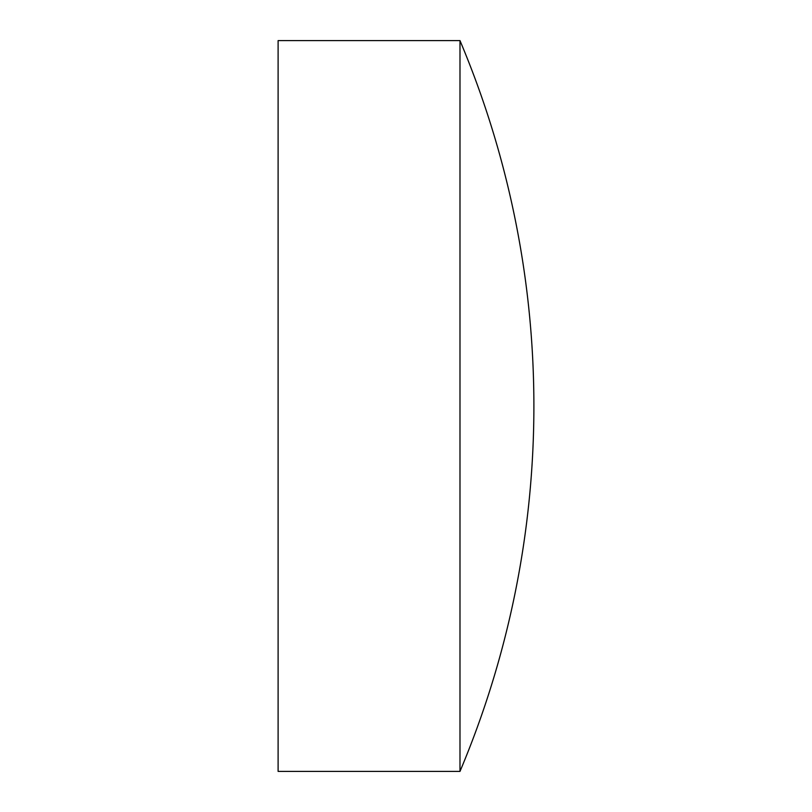 <?xml version="1.0" encoding="UTF-8"?>
<svg xmlns="http://www.w3.org/2000/svg" width="812" height="812" viewBox="0 0 812 812"><rect width="100%" height="100%" fill="white"/><g stroke="black" fill="none" stroke-linecap="round" stroke-linejoin="round"><path stroke-width="1.22" d="M459.988 40.6L278.11 40.6L278.11 771.4L459.988 771.4A940.296 940.296 0 0 0 459.988 40.6L459.988 771.4"/></g></svg>
